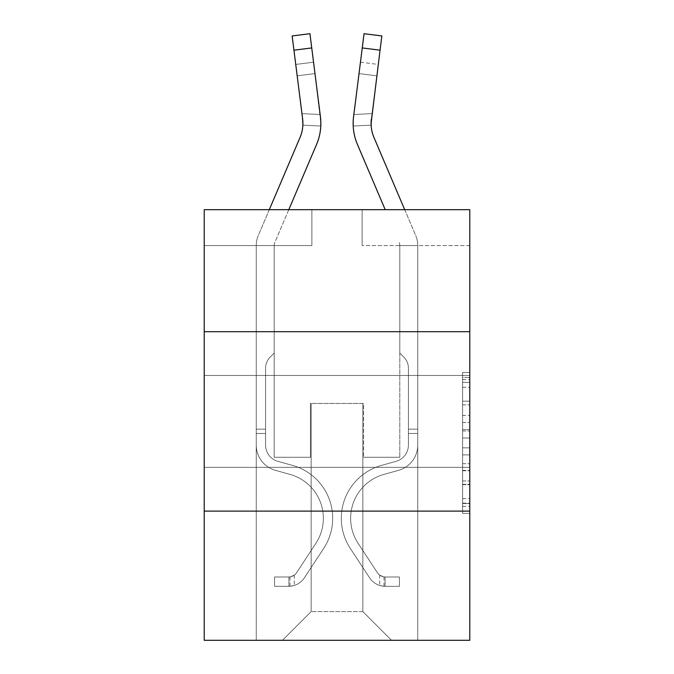 <?xml version="1.0" encoding="UTF-8"?>
<svg xmlns="http://www.w3.org/2000/svg" width="674" height="674" viewBox="0 0 674 674"><rect width="100%" height="100%" fill="white"/><g stroke="black" fill="none" stroke-linecap="round" stroke-linejoin="round"><path stroke-width="0.51" stroke-dasharray="3.37 2.53" d="M462.6 415.462L462.6 437.999L469.778 437.999L469.778 506.334L469.778 379.529L469.778 437.999L462.6 437.999L462.6 377.415L462.6 513.377L462.6 372.486L462.6 503.52L469.778 503.52L462.6 503.52L469.778 503.52L462.6 503.52L462.6 480.975L462.6 513.377L469.778 513.377L469.778 372.486L469.778 503.166L469.778 447.865L462.6 447.865L469.778 447.865L469.778 480.975L469.778 382.352L462.6 382.352L469.778 382.352L469.778 513.377L469.778 379.529L469.778 513.377L462.6 513.377L462.6 372.486L469.778 372.486L469.778 379.529L469.778 372.486L469.778 379.529L469.778 372.486L469.778 377.415L469.778 372.486L462.6 372.486L462.6 382.352L469.778 382.352L462.6 382.352L462.6 415.462L469.778 415.462M469.778 421.402L469.778 467.335L469.778 421.402M204.222 421.402L204.222 467.335L204.222 421.402M469.778 429.549L469.778 422.505L469.778 429.549L462.6 429.549L462.6 401.19L462.6 484.673L462.6 463.712L469.778 463.712L462.6 463.712L462.6 513.377L469.778 513.377L462.6 513.377L469.778 513.377L462.6 513.377L462.6 372.486L469.778 372.486L462.6 372.486L469.778 372.486L462.6 372.486L462.6 429.549L469.778 429.549M469.778 511.111L469.778 640.3L204.222 640.3L204.222 511.111L469.778 511.111L469.778 209.681L362.123 209.681L469.778 209.681L469.778 245.563L469.778 209.681L204.222 209.681L311.877 209.681L204.222 209.681L204.222 245.563L311.877 245.563L204.222 245.563L204.222 209.681L204.222 331.692L469.778 331.692L204.222 331.692L204.222 511.111L469.778 511.111L204.222 511.111M256.255 640.3L417.745 640.3L417.745 245.563L399.8 245.563L417.745 245.563L399.8 245.563L417.745 245.563L399.8 245.563L417.745 245.563L399.8 245.563L417.745 245.563L399.8 245.563L417.745 245.563L399.8 245.563L417.745 245.563L399.8 245.563L417.745 245.563L417.745 640.3L417.745 245.563L417.745 640.3L417.745 245.563L417.745 640.3L417.745 245.563L417.745 640.3L417.745 245.563L417.745 640.3L417.745 245.563L417.745 640.3L417.745 245.563L417.745 640.3L256.255 640.3L282.457 640.3L256.255 640.3L282.457 640.3L256.255 640.3L282.457 640.3L256.255 640.3L282.457 640.3L256.255 640.3L282.457 640.3L256.255 640.3L282.457 640.3L256.255 640.3L256.255 245.563L274.2 245.563L256.255 245.563L274.2 245.563L256.255 245.563L274.2 245.563L256.255 245.563L274.2 245.563L256.255 245.563L274.2 245.563L256.255 245.563L274.2 245.563L256.255 245.563L274.2 245.563L256.255 245.563L256.255 640.3M469.778 245.563L362.123 245.563L469.778 245.563M311.161 611.596L311.161 403.456L311.161 611.596L311.161 403.456L362.839 403.456L362.839 611.596L311.161 611.596L282.457 640.3L311.161 611.596L311.161 403.456L311.161 611.596L311.161 403.456L310.444 403.456L310.444 457.284L274.2 457.284L274.2 245.563L274.2 457.284L274.2 245.563L274.2 457.284L274.2 245.563L274.2 457.284L274.2 245.563L274.2 457.284L274.2 245.563L274.2 457.284L274.2 245.563L274.2 457.284L274.2 245.563L274.2 457.284L310.444 457.284L274.2 457.284L310.444 457.284L274.2 457.284L310.444 457.284L274.2 457.284L310.444 457.284L274.2 457.284L310.444 457.284L274.2 457.284L310.444 457.284L274.2 457.284L310.444 457.284L310.444 403.456L310.444 457.284L310.444 403.456L310.444 457.284L310.444 403.456L310.444 457.284L310.444 403.456L310.444 457.284L310.444 403.456L310.444 457.284L310.444 403.456L310.444 457.284L310.444 403.456L311.161 403.456L310.444 403.456L311.161 403.456L310.444 403.456L311.161 403.456L310.444 403.456L311.161 403.456L310.444 403.456L311.161 403.456L310.444 403.456L311.161 403.456L310.444 403.456L311.161 403.456L311.161 611.596L282.457 640.3L311.161 611.596L311.161 403.456L311.161 611.596L282.457 640.3L311.161 611.596L311.161 403.456L311.161 611.596L282.457 640.3L311.161 611.596L311.161 403.456L311.161 611.596L282.457 640.3L311.161 611.596L311.161 403.456L311.161 611.596L282.457 640.3L311.161 611.596L282.457 640.3L311.161 611.596L362.839 611.596L362.839 403.456L362.839 611.596L391.543 640.3L362.839 611.596L362.839 403.456L362.839 611.596L391.543 640.3L362.839 611.596L362.839 403.456L362.839 611.596L391.543 640.3L362.839 611.596L362.839 403.456L362.839 611.596L391.543 640.3L362.839 611.596L362.839 403.456L362.839 611.596L391.543 640.3L362.839 611.596L362.839 403.456L362.839 611.596L391.543 640.3L362.839 611.596L362.839 403.456L362.839 611.596L391.543 640.3L362.839 611.596L362.839 403.456L311.161 403.456L311.161 611.596L282.457 640.3L311.161 611.596M363.556 403.456L362.839 403.456L363.556 403.456L362.839 403.456L363.556 403.456L362.839 403.456L363.556 403.456L362.839 403.456L363.556 403.456L362.839 403.456L363.556 403.456L362.839 403.456L363.556 403.456L362.839 403.456L363.556 403.456L363.556 457.284L363.556 403.456M391.543 640.3L362.839 611.596L391.543 640.3M362.123 245.563L362.123 209.681L362.123 245.563M311.877 245.563L311.877 209.681L311.877 245.563M399.8 245.563L399.8 457.284L363.556 457.284L399.8 457.284L363.556 457.284L399.8 457.284L363.556 457.284L399.8 457.284L363.556 457.284L399.8 457.284L363.556 457.284L399.8 457.284L363.556 457.284L399.8 457.284L363.556 457.284L399.8 457.284L399.8 245.563M469.778 331.692L204.222 331.692M462.6 437.999L469.778 437.999L462.6 437.999M462.6 377.415L462.6 372.486L462.6 377.415L469.778 377.415L462.6 377.415M462.6 484.32L462.6 454.908L462.6 484.32L469.778 484.32L462.6 484.32M462.6 454.908L462.6 447.865L469.778 447.865L462.6 447.865L462.6 454.908L469.778 454.908L462.6 454.908M462.6 401.19L462.6 382.352L462.6 401.19L469.778 401.19L462.6 401.19M462.6 372.486L469.778 372.486L462.6 372.486L462.6 379.529L462.6 372.486L469.778 372.486M462.6 513.377L469.778 513.377L462.6 513.377L462.6 506.334L462.6 513.377M269.297 209.681L258.268 235.58A25.123 25.123 0 0 0 256.255 245.42A25.123 25.123 0 0 1 258.268 235.58A25.123 25.123 0 0 0 256.255 245.42A25.123 25.123 0 0 1 258.268 235.58A25.123 25.123 0 0 0 256.255 245.42A25.123 25.123 0 0 1 258.268 235.58A25.123 25.123 0 0 0 256.255 245.42A25.123 25.123 0 0 1 258.268 235.58A25.123 25.123 0 0 0 256.255 245.42A25.123 25.123 0 0 1 258.268 235.58A25.123 25.123 0 0 0 256.255 245.42A25.123 25.123 0 0 1 258.268 235.58A25.123 25.123 0 0 0 256.255 245.42L256.255 445.093L256.255 245.42L256.255 445.093L256.255 245.42L256.255 445.093L256.255 245.42L256.255 445.093L256.255 245.42L256.255 445.093L256.255 245.42L256.255 445.093L256.255 245.42L256.255 445.093L256.255 429.153L265.59 429.153L256.255 429.153L256.255 445.093A26.193 26.193 0 0 0 275.422 470.326A26.193 26.193 0 0 1 256.255 445.093A26.193 26.193 0 0 0 275.422 470.326A26.193 26.193 0 0 1 256.255 445.093L256.255 429.153L256.255 445.093A26.193 26.193 0 0 0 275.422 470.326A26.193 26.193 0 0 1 256.255 445.093L256.255 429.153L265.59 429.153L256.255 429.153L256.255 445.093A26.193 26.193 0 0 0 275.422 470.326A26.193 26.193 0 0 1 256.255 445.093A26.193 26.193 0 0 0 275.422 470.326A26.193 26.193 0 0 1 256.255 445.093L256.255 429.153L256.255 445.093A26.193 26.193 0 0 0 275.422 470.326A26.193 26.193 0 0 1 256.255 445.093L256.255 429.153L265.59 429.153L265.59 445.093A16.867 16.867 0 0 0 277.924 461.345A16.867 16.867 0 0 1 265.59 445.093L265.59 429.153L265.59 445.093A16.867 16.867 0 0 0 277.924 461.345A16.867 16.867 0 0 1 265.59 445.093A16.867 16.867 0 0 0 277.924 461.345A16.867 16.867 0 0 1 265.59 445.093L265.59 429.153L265.59 445.093A16.867 16.867 0 0 0 277.924 461.345A16.867 16.867 0 0 1 265.59 445.093L265.59 429.153L265.59 445.093A16.867 16.867 0 0 0 277.924 461.345A16.867 16.867 0 0 1 265.59 445.093A16.867 16.867 0 0 0 277.924 461.345L292.533 465.414L277.924 461.345A16.867 16.867 0 0 1 265.59 445.093A16.867 16.867 0 0 0 277.924 461.345L292.533 465.414L277.924 461.345A16.867 16.867 0 0 1 265.59 445.093L265.59 429.153L265.59 445.093A16.867 16.867 0 0 0 277.924 461.345L292.533 465.414L277.924 461.345A16.867 16.867 0 0 1 265.59 445.093A16.867 16.867 0 0 0 277.924 461.345L292.533 465.414L277.924 461.345A16.867 16.867 0 0 1 265.59 445.093A16.867 16.867 0 0 0 277.924 461.345L292.533 465.414A54.906 54.906 0 0 1 323.697 548.417A54.906 54.906 0 0 0 292.533 465.414L277.924 461.345L292.533 465.414A54.906 54.906 0 0 1 323.697 548.417A54.906 54.906 0 0 0 292.533 465.414A54.906 54.906 0 0 1 323.697 548.417A54.906 54.906 0 0 0 292.533 465.414L277.924 461.345A16.867 16.867 0 0 1 265.59 445.093L265.59 429.153L265.59 445.093A16.867 16.867 0 0 0 277.924 461.345L292.533 465.414A54.906 54.906 0 0 1 323.697 548.417A54.906 54.906 0 0 0 292.533 465.414L277.924 461.345L292.533 465.414A54.906 54.906 0 0 1 323.697 548.417A54.906 54.906 0 0 0 292.533 465.414A54.906 54.906 0 0 1 323.697 548.417A54.906 54.906 0 0 0 292.533 465.414L277.924 461.345L292.533 465.414A54.906 54.906 0 0 1 323.697 548.417A54.906 54.906 0 0 0 292.533 465.414A54.906 54.906 0 0 1 323.697 548.417L304.454 577.744L323.697 548.417A54.906 54.906 0 0 0 292.533 465.414L277.924 461.345A16.867 16.867 0 0 1 265.59 445.093A16.867 16.867 0 0 0 277.924 461.345L292.533 465.414A54.906 54.906 0 0 1 323.697 548.417L304.454 577.744L323.697 548.417A54.906 54.906 0 0 0 292.533 465.414A54.906 54.906 0 0 1 323.697 548.417L304.454 577.744L323.697 548.417A54.906 54.906 0 0 0 292.533 465.414A54.906 54.906 0 0 1 323.697 548.417L304.454 577.744L323.697 548.417A54.906 54.906 0 0 0 292.533 465.414L277.924 461.345L292.533 465.414A54.906 54.906 0 0 1 323.697 548.417L304.454 577.744A19.015 19.015 0 0 1 294.294 585.445C288.767 586.616 288.767 586.616 294.294 585.445C288.767 586.616 288.767 586.616 294.294 585.445A19.015 19.015 0 0 0 304.454 577.744L323.697 548.417L304.454 577.744A19.015 19.015 0 0 1 288.91 586.329A19.015 19.015 0 0 0 304.454 577.744A19.015 19.015 0 0 1 294.294 585.445C288.767 586.616 288.767 586.616 294.294 585.445C288.767 586.616 288.767 586.616 294.294 585.445A19.015 19.015 0 0 0 304.454 577.744L323.697 548.417L304.454 577.744A19.015 19.015 0 0 1 288.91 586.329A19.015 19.015 0 0 0 304.454 577.744A19.015 19.015 0 0 1 294.294 585.445C288.767 586.616 288.767 586.616 294.294 585.445C288.767 586.616 288.767 586.616 294.294 585.445A19.015 19.015 0 0 0 304.454 577.744L323.697 548.417A54.906 54.906 0 0 0 292.533 465.414A54.906 54.906 0 0 1 323.697 548.417L304.454 577.744A19.015 19.015 0 0 1 288.91 586.329A19.015 19.015 0 0 0 304.454 577.744A19.015 19.015 0 0 1 294.294 585.445C288.767 586.616 288.767 586.616 294.294 585.445C288.767 586.616 288.767 586.616 294.294 585.445A19.015 19.015 0 0 0 304.454 577.744L323.697 548.417L304.454 577.744A19.015 19.015 0 0 1 288.91 586.329A19.015 19.015 0 0 0 304.454 577.744A19.015 19.015 0 0 1 294.294 585.445C288.767 586.616 288.767 586.616 294.294 585.445C288.767 586.616 288.767 586.616 294.294 585.445A19.015 19.015 0 0 0 304.454 577.744L323.697 548.417L304.454 577.744A19.015 19.015 0 0 1 288.91 586.329A19.015 19.015 0 0 0 304.454 577.744A19.015 19.015 0 0 1 294.294 585.445C288.767 586.616 288.767 586.616 294.294 585.445C288.767 586.616 288.767 586.616 294.294 585.445A19.015 19.015 0 0 0 304.454 577.744L323.697 548.417A54.906 54.906 0 0 0 292.533 465.414A54.906 54.906 0 0 1 323.697 548.417L304.454 577.744A19.015 19.015 0 0 1 288.91 586.329A19.015 19.015 0 0 0 304.454 577.744A19.015 19.015 0 0 1 294.294 585.445C288.767 586.616 288.767 586.616 294.294 585.445C288.767 586.616 288.767 586.616 294.294 585.445A19.015 19.015 0 0 0 304.454 577.744L323.697 548.417L304.454 577.744A19.015 19.015 0 0 1 288.91 586.329L274.562 586.329L288.91 586.329A19.015 19.015 0 0 0 304.454 577.744L323.697 548.417A54.906 54.906 0 0 0 292.533 465.414L277.924 461.345A16.867 16.867 0 0 1 265.59 445.093L265.59 429.153L265.59 433.458L265.59 429.153L256.255 429.153L256.255 445.093A26.193 26.193 0 0 0 275.422 470.326A26.193 26.193 0 0 1 256.255 445.093A26.193 26.193 0 0 0 275.422 470.326L290.022 474.403L275.422 470.326A26.193 26.193 0 0 1 256.255 445.093A26.193 26.193 0 0 0 275.422 470.326L290.022 474.403L275.422 470.326A26.193 26.193 0 0 1 256.255 445.093L256.255 433.458L256.255 445.093A26.193 26.193 0 0 0 275.422 470.326L290.022 474.403L275.422 470.326A26.193 26.193 0 0 1 256.255 445.093A26.193 26.193 0 0 0 275.422 470.326L290.022 474.403L275.422 470.326A26.193 26.193 0 0 1 256.255 445.093A26.193 26.193 0 0 0 275.422 470.326L290.022 474.403A45.571 45.571 0 0 1 315.895 543.303A45.571 45.571 0 0 0 290.022 474.403A45.571 45.571 0 0 1 315.895 543.303A45.571 45.571 0 0 0 290.022 474.403L275.422 470.326L290.022 474.403A45.571 45.571 0 0 1 315.895 543.303A45.571 45.571 0 0 0 290.022 474.403L275.422 470.326A26.193 26.193 0 0 1 256.255 445.093A26.193 26.193 0 0 0 275.422 470.326L290.022 474.403A45.571 45.571 0 0 1 315.895 543.303A45.571 45.571 0 0 0 290.022 474.403A45.571 45.571 0 0 1 315.895 543.303A45.571 45.571 0 0 0 290.022 474.403L275.422 470.326L290.022 474.403A45.571 45.571 0 0 1 315.895 543.303A45.571 45.571 0 0 0 290.022 474.403L275.422 470.326L290.022 474.403A45.571 45.571 0 0 1 315.895 543.303A45.571 45.571 0 0 0 290.022 474.403A45.571 45.571 0 0 1 315.895 543.303L296.653 572.622L315.895 543.303A45.571 45.571 0 0 0 290.022 474.403A45.571 45.571 0 0 1 315.895 543.303L296.653 572.622L315.895 543.303A45.571 45.571 0 0 0 290.022 474.403L275.422 470.326A26.193 26.193 0 0 1 256.255 445.093A26.193 26.193 0 0 0 275.422 470.326L290.022 474.403A45.571 45.571 0 0 1 315.895 543.303L296.653 572.622L315.895 543.303A45.571 45.571 0 0 0 290.022 474.403A45.571 45.571 0 0 1 315.895 543.303L296.653 572.622L315.895 543.303A45.571 45.571 0 0 0 290.022 474.403A45.571 45.571 0 0 1 315.895 543.303L296.653 572.622A9.689 9.689 0 0 1 294.294 575.116C288.86 577.61 288.86 577.61 294.294 575.116C288.86 577.61 288.86 577.61 294.294 575.116A9.689 9.689 0 0 0 296.653 572.622L315.895 543.303L296.653 572.622A9.689 9.689 0 0 1 288.91 576.995A9.689 9.689 0 0 0 296.653 572.622A9.689 9.689 0 0 1 294.294 575.116C288.86 577.61 288.86 577.61 294.294 575.116C288.86 577.61 288.86 577.61 294.294 575.116A9.689 9.689 0 0 0 296.653 572.622L315.895 543.303L296.653 572.622A9.689 9.689 0 0 1 288.91 576.995A9.689 9.689 0 0 0 296.653 572.622A9.689 9.689 0 0 1 294.294 575.116C288.86 577.61 288.86 577.61 294.294 575.116C288.86 577.61 288.86 577.61 294.294 575.116A9.689 9.689 0 0 0 296.653 572.622L315.895 543.303A45.571 45.571 0 0 0 290.022 474.403L275.422 470.326L290.022 474.403A45.571 45.571 0 0 1 315.895 543.303L296.653 572.622A9.689 9.689 0 0 1 288.91 576.995A9.689 9.689 0 0 0 296.653 572.622A9.689 9.689 0 0 1 294.294 575.116C288.86 577.61 288.86 577.61 294.294 575.116C288.86 577.61 288.86 577.61 294.294 575.116A9.689 9.689 0 0 0 296.653 572.622L315.895 543.303L296.653 572.622A9.689 9.689 0 0 1 288.91 576.995A9.689 9.689 0 0 0 296.653 572.622A9.689 9.689 0 0 1 294.294 575.116C288.86 577.61 288.86 577.61 294.294 575.116C288.86 577.61 288.86 577.61 294.294 575.116A9.689 9.689 0 0 0 296.653 572.622L315.895 543.303L296.653 572.622A9.689 9.689 0 0 1 288.91 576.995A9.689 9.689 0 0 0 296.653 572.622A9.689 9.689 0 0 1 294.294 575.116C288.86 577.61 288.86 577.61 294.294 575.116C288.86 577.61 288.86 577.61 294.294 575.116A9.689 9.689 0 0 0 296.653 572.622L315.895 543.303A45.571 45.571 0 0 0 290.022 474.403A45.571 45.571 0 0 1 315.895 543.303L296.653 572.622A9.689 9.689 0 0 1 288.91 576.995A9.689 9.689 0 0 0 296.653 572.622A9.689 9.689 0 0 1 294.294 575.116A9.689 9.689 0 0 0 296.653 572.622L315.895 543.303L296.653 572.622A9.689 9.689 0 0 1 288.91 576.995L274.562 577.003L274.562 586.329L274.562 577.003L288.91 576.995L288.91 586.329L274.562 586.329L288.91 586.329L288.91 576.995L274.562 577.003L274.562 586.329L274.562 577.003L288.91 576.995L288.91 586.329L274.562 586.329L288.91 586.329L288.91 576.995L274.562 577.003L274.562 586.329L274.562 577.003L288.91 576.995L288.91 586.329L274.562 586.329L288.91 586.329L288.91 576.995L274.562 577.003L274.562 586.329L274.562 577.003L288.91 576.995L288.91 586.329L274.562 586.329L288.91 586.329L288.91 576.995L274.562 577.003L274.562 586.329L274.562 577.003L288.91 576.995L288.91 586.329L274.562 586.329L288.91 586.329L288.91 576.995L274.562 577.003L274.562 586.329L274.562 577.003L288.91 576.995L288.91 586.329L274.562 586.329L288.91 586.329L288.91 576.995L274.562 577.003L288.91 576.995L288.91 586.329L288.91 576.995A9.689 9.689 0 0 0 296.653 572.622L315.895 543.303A45.571 45.571 0 0 0 290.022 474.403L275.422 470.326A26.193 26.193 0 0 1 256.255 445.093L256.255 245.42A25.123 25.123 0 0 1 258.268 235.58L300.04 137.471A35.882 35.882 0 0 0 302.626 118.91L292.145 35.949L293.94 50.188L292.145 35.949L309.947 33.7L311.742 47.938L309.947 33.7L292.145 35.949L293.94 50.188L292.145 35.949L309.947 33.7L311.742 47.938L309.947 33.7L292.145 35.949L293.94 50.188L292.145 35.949L309.947 33.7L311.742 47.938L309.947 33.7L292.145 35.949L293.94 50.188L292.145 35.949L309.947 33.7L311.742 47.938L309.947 33.7L292.145 35.949L293.94 50.188L292.145 35.949L309.947 33.7L311.742 47.938L309.947 33.7L292.145 35.949L293.94 50.188L311.742 47.938L309.947 33.7L311.742 47.938L309.947 33.7L292.145 35.949L309.947 33.7L292.145 35.949L293.94 50.188L311.742 47.938L293.94 50.188L311.742 47.938L293.94 50.188L311.742 47.938L293.94 50.188L311.742 47.938L293.94 50.188L311.742 47.938L293.94 50.188L311.742 47.938L293.94 50.188L302.626 118.91L295.743 64.434L297.183 75.825L295.743 64.434L297.183 75.825L295.743 64.434L297.183 75.825L295.743 64.434L297.183 75.825L295.743 64.434L297.183 75.825L295.743 64.434L297.183 75.825L295.743 64.434L297.183 75.825L314.985 73.576L320.158 114.513L301.96 113.62L297.183 75.825L314.985 73.576L313.545 62.185L320.158 114.513L301.96 113.62L302.87 125.162L302.626 118.91L293.94 50.188L302.626 118.91L297.183 75.825L314.985 73.576L320.158 114.513L301.96 113.62L297.183 75.825L314.985 73.576L313.545 62.185L295.743 64.434L313.545 62.185L320.158 114.513L301.96 113.62L302.87 125.162L320.79 126.038L320.428 116.661L311.742 47.938L320.428 116.661L320.79 126.038L320.158 114.513L301.96 113.62L297.183 75.825L314.985 73.576L320.158 114.513L301.96 113.62L297.183 75.825L314.985 73.576L313.545 62.185L320.158 114.513L301.96 113.62L302.626 118.91L293.94 50.188L302.626 118.91L297.183 75.825L314.985 73.576L320.428 116.661L311.742 47.938L320.428 116.661L320.79 126.038L320.428 116.661L311.742 47.938L320.428 116.661L320.79 126.038L320.428 116.661L311.742 47.938L320.428 116.661L320.79 126.038L302.87 125.162L302.626 118.91L302.87 125.162L302.626 118.91L293.94 50.188L302.626 118.91L297.183 75.825L302.626 118.91L302.87 125.162L320.79 126.038L302.87 125.162L302.626 118.91L293.94 50.188L302.626 118.91L297.183 75.825L302.626 118.91L302.87 125.162L302.626 118.91L293.94 50.188L302.626 118.91L297.183 75.825L302.626 118.91L302.87 125.162L320.79 126.038L320.428 116.661L311.742 47.938L320.428 116.661L313.545 62.185L295.743 64.434L313.545 62.185L320.428 116.661L311.742 47.938L320.428 116.661L320.79 126.038L302.87 125.162L302.626 118.91L293.94 50.188M288.792 209.681L274.773 242.606A7.178 7.178 0 0 0 274.2 245.42A7.178 7.178 0 0 1 274.773 242.606A7.178 7.178 0 0 0 274.2 245.42A7.178 7.178 0 0 1 274.773 242.606A7.178 7.178 0 0 0 274.2 245.42A7.178 7.178 0 0 1 274.773 242.606A7.178 7.178 0 0 0 274.2 245.42A7.178 7.178 0 0 1 274.773 242.606A7.178 7.178 0 0 0 274.2 245.42A7.178 7.178 0 0 1 274.773 242.606A7.178 7.178 0 0 0 274.2 245.42A7.178 7.178 0 0 1 274.773 242.606A7.178 7.178 0 0 0 274.2 245.42L274.2 353.075L270.156 357.119A15.595 15.595 0 0 0 265.59 368.147L265.59 445.093L265.59 368.147A15.595 15.595 0 0 1 270.156 357.119L274.2 353.075L274.2 245.42L274.2 353.075L270.156 357.119A15.595 15.595 0 0 0 265.59 368.147L265.59 445.093L265.59 368.147A15.595 15.595 0 0 1 270.156 357.119L274.2 353.075L274.2 245.42L274.2 353.075L270.156 357.119A15.595 15.595 0 0 0 265.59 368.147L265.59 445.093L265.59 368.147A15.595 15.595 0 0 1 270.156 357.119L274.2 353.075L274.2 245.42L274.2 353.075L270.156 357.119A15.595 15.595 0 0 0 265.59 368.147L265.59 445.093A16.867 16.867 0 0 0 277.924 461.345A16.867 16.867 0 0 1 265.59 445.093A16.867 16.867 0 0 0 277.924 461.345A16.867 16.867 0 0 1 265.59 445.093L265.59 368.147A15.595 15.595 0 0 1 270.156 357.119L274.2 353.075L274.2 245.42L274.2 353.075L270.156 357.119A15.595 15.595 0 0 0 265.59 368.147A15.595 15.595 0 0 1 270.156 357.119L274.2 353.075L274.2 245.42L274.2 353.075L270.156 357.119L274.2 353.075L274.2 245.42A7.178 7.178 0 0 1 274.773 242.606L316.553 144.497A53.827 53.827 0 0 0 320.428 116.661L311.742 47.938M320.849 123.831L320.428 116.661A53.827 53.827 0 0 1 316.553 144.497A53.827 53.827 0 0 0 320.428 116.661A53.827 53.827 0 0 1 316.553 144.497A53.827 53.827 0 0 0 320.428 116.661L320.849 123.384L313.545 62.185L295.743 64.434L313.545 62.185L320.158 114.513L313.545 62.185L314.985 73.576L297.183 75.825L302.626 118.91L301.96 113.62L320.158 114.513M300.04 137.471A35.882 35.882 0 0 0 302.626 118.91A35.882 35.882 0 0 1 300.04 137.471A35.882 35.882 0 0 0 302.626 118.91A35.882 35.882 0 0 1 300.04 137.471A35.882 35.882 0 0 0 302.626 118.91A35.882 35.882 0 0 1 300.04 137.471A35.882 35.882 0 0 0 302.626 118.91A35.882 35.882 0 0 1 302.912 123.485L302.87 125.162L320.79 126.038M404.703 209.681L415.732 235.58A25.123 25.123 0 0 1 417.745 245.42A25.123 25.123 0 0 0 415.732 235.58A25.123 25.123 0 0 1 417.745 245.42A25.123 25.123 0 0 0 415.732 235.58A25.123 25.123 0 0 1 417.745 245.42A25.123 25.123 0 0 0 415.732 235.58A25.123 25.123 0 0 1 417.745 245.42A25.123 25.123 0 0 0 415.732 235.58A25.123 25.123 0 0 1 417.745 245.42A25.123 25.123 0 0 0 415.732 235.58A25.123 25.123 0 0 1 417.745 245.42A25.123 25.123 0 0 0 415.732 235.58A25.123 25.123 0 0 1 417.745 245.42L417.745 445.093L417.745 245.42L417.745 445.093L417.745 245.42L417.745 445.093L417.745 245.42L417.745 445.093L417.745 245.42L417.745 445.093L417.745 245.42L417.745 445.093L417.745 245.42L417.745 445.093L417.745 429.153L408.41 429.153L417.745 429.153L417.745 445.093A26.193 26.193 0 0 1 398.578 470.326A26.193 26.193 0 0 0 417.745 445.093A26.193 26.193 0 0 1 398.578 470.326A26.193 26.193 0 0 0 417.745 445.093L417.745 429.153L417.745 445.093A26.193 26.193 0 0 1 398.578 470.326A26.193 26.193 0 0 0 417.745 445.093L417.745 429.153L408.41 429.153L417.745 429.153L417.745 445.093A26.193 26.193 0 0 1 398.578 470.326A26.193 26.193 0 0 0 417.745 445.093A26.193 26.193 0 0 1 398.578 470.326A26.193 26.193 0 0 0 417.745 445.093L417.745 429.153L417.745 445.093A26.193 26.193 0 0 1 398.578 470.326A26.193 26.193 0 0 0 417.745 445.093L417.745 429.153L408.41 429.153L408.41 445.093A16.867 16.867 0 0 1 396.076 461.345A16.867 16.867 0 0 0 408.41 445.093L408.41 429.153L408.41 445.093A16.867 16.867 0 0 1 396.076 461.345A16.867 16.867 0 0 0 408.41 445.093A16.867 16.867 0 0 1 396.076 461.345A16.867 16.867 0 0 0 408.41 445.093L408.41 429.153L408.41 445.093A16.867 16.867 0 0 1 396.076 461.345A16.867 16.867 0 0 0 408.41 445.093L408.41 429.153L408.41 445.093A16.867 16.867 0 0 1 396.076 461.345A16.867 16.867 0 0 0 408.41 445.093A16.867 16.867 0 0 1 396.076 461.345L381.467 465.414L396.076 461.345A16.867 16.867 0 0 0 408.41 445.093A16.867 16.867 0 0 1 396.076 461.345L381.467 465.414L396.076 461.345A16.867 16.867 0 0 0 408.41 445.093L408.41 429.153L408.41 445.093A16.867 16.867 0 0 1 396.076 461.345L381.467 465.414L396.076 461.345A16.867 16.867 0 0 0 408.41 445.093A16.867 16.867 0 0 1 396.076 461.345L381.467 465.414L396.076 461.345A16.867 16.867 0 0 0 408.41 445.093A16.867 16.867 0 0 1 396.076 461.345L381.467 465.414A54.906 54.906 0 0 0 350.303 548.417A54.906 54.906 0 0 1 381.467 465.414L396.076 461.345L381.467 465.414A54.906 54.906 0 0 0 350.303 548.417A54.906 54.906 0 0 1 381.467 465.414A54.906 54.906 0 0 0 350.303 548.417A54.906 54.906 0 0 1 381.467 465.414L396.076 461.345A16.867 16.867 0 0 0 408.41 445.093L408.41 429.153L408.41 445.093A16.867 16.867 0 0 1 396.076 461.345L381.467 465.414A54.906 54.906 0 0 0 350.303 548.417A54.906 54.906 0 0 1 381.467 465.414L396.076 461.345L381.467 465.414A54.906 54.906 0 0 0 350.303 548.417A54.906 54.906 0 0 1 381.467 465.414A54.906 54.906 0 0 0 350.303 548.417A54.906 54.906 0 0 1 381.467 465.414L396.076 461.345L381.467 465.414A54.906 54.906 0 0 0 350.303 548.417A54.906 54.906 0 0 1 381.467 465.414A54.906 54.906 0 0 0 350.303 548.417L369.546 577.744L350.303 548.417A54.906 54.906 0 0 1 381.467 465.414L396.076 461.345A16.867 16.867 0 0 0 408.41 445.093A16.867 16.867 0 0 1 396.076 461.345L381.467 465.414A54.906 54.906 0 0 0 350.303 548.417L369.546 577.744L350.303 548.417A54.906 54.906 0 0 1 381.467 465.414A54.906 54.906 0 0 0 350.303 548.417L369.546 577.744L350.303 548.417A54.906 54.906 0 0 1 381.467 465.414A54.906 54.906 0 0 0 350.303 548.417L369.546 577.744L350.303 548.417A54.906 54.906 0 0 1 381.467 465.414L396.076 461.345L381.467 465.414A54.906 54.906 0 0 0 350.303 548.417L369.546 577.744A19.015 19.015 0 0 0 379.706 585.445C385.233 586.616 385.233 586.616 379.706 585.445C385.233 586.616 385.233 586.616 379.706 585.445A19.015 19.015 0 0 1 369.546 577.744L350.303 548.417L369.546 577.744A19.015 19.015 0 0 0 385.09 586.329A19.015 19.015 0 0 1 369.546 577.744A19.015 19.015 0 0 0 379.706 585.445C385.233 586.616 385.233 586.616 379.706 585.445C385.233 586.616 385.233 586.616 379.706 585.445A19.015 19.015 0 0 1 369.546 577.744L350.303 548.417L369.546 577.744A19.015 19.015 0 0 0 385.09 586.329A19.015 19.015 0 0 1 369.546 577.744A19.015 19.015 0 0 0 379.706 585.445C385.233 586.616 385.233 586.616 379.706 585.445C385.233 586.616 385.233 586.616 379.706 585.445A19.015 19.015 0 0 1 369.546 577.744L350.303 548.417A54.906 54.906 0 0 1 381.467 465.414A54.906 54.906 0 0 0 350.303 548.417L369.546 577.744A19.015 19.015 0 0 0 385.09 586.329A19.015 19.015 0 0 1 369.546 577.744A19.015 19.015 0 0 0 379.706 585.445C385.233 586.616 385.233 586.616 379.706 585.445C385.233 586.616 385.233 586.616 379.706 585.445A19.015 19.015 0 0 1 369.546 577.744L350.303 548.417L369.546 577.744A19.015 19.015 0 0 0 385.09 586.329A19.015 19.015 0 0 1 369.546 577.744A19.015 19.015 0 0 0 379.706 585.445C385.233 586.616 385.233 586.616 379.706 585.445C385.233 586.616 385.233 586.616 379.706 585.445A19.015 19.015 0 0 1 369.546 577.744L350.303 548.417L369.546 577.744A19.015 19.015 0 0 0 385.09 586.329A19.015 19.015 0 0 1 369.546 577.744A19.015 19.015 0 0 0 379.706 585.445C385.233 586.616 385.233 586.616 379.706 585.445C385.233 586.616 385.233 586.616 379.706 585.445A19.015 19.015 0 0 1 369.546 577.744L350.303 548.417A54.906 54.906 0 0 1 381.467 465.414A54.906 54.906 0 0 0 350.303 548.417L369.546 577.744A19.015 19.015 0 0 0 385.09 586.329A19.015 19.015 0 0 1 369.546 577.744A19.015 19.015 0 0 0 379.706 585.445C385.233 586.616 385.233 586.616 379.706 585.445C385.233 586.616 385.233 586.616 379.706 585.445A19.015 19.015 0 0 1 369.546 577.744L350.303 548.417L369.546 577.744A19.015 19.015 0 0 0 385.09 586.329L399.438 586.329L385.09 586.329A19.015 19.015 0 0 1 369.546 577.744L350.303 548.417A54.906 54.906 0 0 1 381.467 465.414L396.076 461.345A16.867 16.867 0 0 0 408.41 445.093L408.41 429.153L408.41 433.458L408.41 429.153L417.745 429.153L417.745 445.093A26.193 26.193 0 0 1 398.578 470.326A26.193 26.193 0 0 0 417.745 445.093A26.193 26.193 0 0 1 398.578 470.326L383.978 474.403L398.578 470.326A26.193 26.193 0 0 0 417.745 445.093A26.193 26.193 0 0 1 398.578 470.326L383.978 474.403L398.578 470.326A26.193 26.193 0 0 0 417.745 445.093L417.745 433.458L417.745 445.093A26.193 26.193 0 0 1 398.578 470.326L383.978 474.403L398.578 470.326A26.193 26.193 0 0 0 417.745 445.093A26.193 26.193 0 0 1 398.578 470.326L383.978 474.403L398.578 470.326A26.193 26.193 0 0 0 417.745 445.093A26.193 26.193 0 0 1 398.578 470.326L383.978 474.403A45.571 45.571 0 0 0 358.105 543.303A45.571 45.571 0 0 1 383.978 474.403A45.571 45.571 0 0 0 358.105 543.303A45.571 45.571 0 0 1 383.978 474.403L398.578 470.326L383.978 474.403A45.571 45.571 0 0 0 358.105 543.303A45.571 45.571 0 0 1 383.978 474.403L398.578 470.326A26.193 26.193 0 0 0 417.745 445.093A26.193 26.193 0 0 1 398.578 470.326L383.978 474.403A45.571 45.571 0 0 0 358.105 543.303A45.571 45.571 0 0 1 383.978 474.403A45.571 45.571 0 0 0 358.105 543.303A45.571 45.571 0 0 1 383.978 474.403L398.578 470.326L383.978 474.403A45.571 45.571 0 0 0 358.105 543.303A45.571 45.571 0 0 1 383.978 474.403L398.578 470.326L383.978 474.403A45.571 45.571 0 0 0 358.105 543.303A45.571 45.571 0 0 1 383.978 474.403A45.571 45.571 0 0 0 358.105 543.303L377.347 572.622L358.105 543.303A45.571 45.571 0 0 1 383.978 474.403A45.571 45.571 0 0 0 358.105 543.303L377.347 572.622L358.105 543.303A45.571 45.571 0 0 1 383.978 474.403L398.578 470.326A26.193 26.193 0 0 0 417.745 445.093A26.193 26.193 0 0 1 398.578 470.326L383.978 474.403A45.571 45.571 0 0 0 358.105 543.303L377.347 572.622L358.105 543.303A45.571 45.571 0 0 1 383.978 474.403A45.571 45.571 0 0 0 358.105 543.303L377.347 572.622L358.105 543.303A45.571 45.571 0 0 1 383.978 474.403A45.571 45.571 0 0 0 358.105 543.303L377.347 572.622A9.689 9.689 0 0 0 379.706 575.116C385.14 577.61 385.14 577.61 379.706 575.116C385.14 577.61 385.14 577.61 379.706 575.116A9.689 9.689 0 0 1 377.347 572.622L358.105 543.303L377.347 572.622A9.689 9.689 0 0 0 385.09 576.995A9.689 9.689 0 0 1 377.347 572.622A9.689 9.689 0 0 0 379.706 575.116C385.14 577.61 385.14 577.61 379.706 575.116C385.14 577.61 385.14 577.61 379.706 575.116A9.689 9.689 0 0 1 377.347 572.622L358.105 543.303L377.347 572.622A9.689 9.689 0 0 0 385.09 576.995A9.689 9.689 0 0 1 377.347 572.622A9.689 9.689 0 0 0 379.706 575.116C385.14 577.61 385.14 577.61 379.706 575.116C385.14 577.61 385.14 577.61 379.706 575.116A9.689 9.689 0 0 1 377.347 572.622L358.105 543.303A45.571 45.571 0 0 1 383.978 474.403L398.578 470.326L383.978 474.403A45.571 45.571 0 0 0 358.105 543.303L377.347 572.622A9.689 9.689 0 0 0 385.09 576.995A9.689 9.689 0 0 1 377.347 572.622A9.689 9.689 0 0 0 379.706 575.116C385.14 577.61 385.14 577.61 379.706 575.116C385.14 577.61 385.14 577.61 379.706 575.116A9.689 9.689 0 0 1 377.347 572.622L358.105 543.303L377.347 572.622A9.689 9.689 0 0 0 385.09 576.995A9.689 9.689 0 0 1 377.347 572.622A9.689 9.689 0 0 0 379.706 575.116C385.14 577.61 385.14 577.61 379.706 575.116C385.14 577.61 385.14 577.61 379.706 575.116A9.689 9.689 0 0 1 377.347 572.622L358.105 543.303L377.347 572.622A9.689 9.689 0 0 0 385.09 576.995A9.689 9.689 0 0 1 377.347 572.622A9.689 9.689 0 0 0 379.706 575.116C385.14 577.61 385.14 577.61 379.706 575.116C385.14 577.61 385.14 577.61 379.706 575.116A9.689 9.689 0 0 1 377.347 572.622L358.105 543.303A45.571 45.571 0 0 1 383.978 474.403A45.571 45.571 0 0 0 358.105 543.303L377.347 572.622A9.689 9.689 0 0 0 385.09 576.995A9.689 9.689 0 0 1 377.347 572.622A9.689 9.689 0 0 0 379.706 575.116A9.689 9.689 0 0 1 377.347 572.622L358.105 543.303L377.347 572.622A9.689 9.689 0 0 0 385.09 576.995L399.438 577.003L399.438 586.329L399.438 577.003L385.09 576.995L385.09 586.329L399.438 586.329L385.09 586.329L385.09 576.995L399.438 577.003L399.438 586.329L399.438 577.003L385.09 576.995L385.09 586.329L399.438 586.329L385.09 586.329L385.09 576.995L399.438 577.003L399.438 586.329L399.438 577.003L385.09 576.995L385.09 586.329L399.438 586.329L385.09 586.329L385.09 576.995L399.438 577.003L399.438 586.329L399.438 577.003L385.09 576.995L385.09 586.329L399.438 586.329L385.09 586.329L385.09 576.995L399.438 577.003L399.438 586.329L399.438 577.003L385.09 576.995L385.09 586.329L399.438 586.329L385.09 586.329L385.09 576.995L399.438 577.003L399.438 586.329L399.438 577.003L385.09 576.995L385.09 586.329L399.438 586.329L385.09 586.329L385.09 576.995L399.438 577.003L385.09 576.995L385.09 586.329L385.09 576.995A9.689 9.689 0 0 1 377.347 572.622L358.105 543.303A45.571 45.571 0 0 1 383.978 474.403L398.578 470.326A26.193 26.193 0 0 0 417.745 445.093L417.745 245.42A25.123 25.123 0 0 0 415.732 235.58L373.96 137.471A35.882 35.882 0 0 1 371.374 118.91L381.855 35.949L380.06 50.188L381.855 35.949L364.053 33.7L362.258 47.938L364.053 33.7L381.855 35.949L380.06 50.188L381.855 35.949M353.842 114.513L372.04 113.62L353.842 114.513L372.04 113.62L353.842 114.513L372.04 113.62L376.817 75.825L371.374 118.91A35.882 35.882 0 0 0 373.96 137.471A35.882 35.882 0 0 1 371.374 118.91L371.088 123.477A35.882 35.882 0 0 1 371.374 118.91L376.817 75.825L372.04 113.62L376.817 75.825L372.04 113.62L353.842 114.513L372.04 113.62L353.842 114.513L372.04 113.62L376.817 75.825L359.015 73.576L353.842 114.513L359.015 73.576L353.842 114.513L359.015 73.576L353.842 114.513L359.015 73.576L353.842 114.513L372.04 113.62L376.817 75.825L359.015 73.576L353.842 114.513L372.04 113.62L376.817 75.825L359.015 73.576L353.842 114.513L372.04 113.62L376.817 75.825L359.015 73.576L353.842 114.513L372.04 113.62L376.817 75.825L359.015 73.576L360.455 62.185L353.842 114.513L372.04 113.62L371.374 118.91A35.882 35.882 0 0 0 373.96 137.471A35.882 35.882 0 0 1 371.374 118.91A35.882 35.882 0 0 0 371.088 123.477A35.882 35.882 0 0 1 371.374 118.91L372.04 113.62L371.374 118.91A35.882 35.882 0 0 0 373.96 137.471A35.882 35.882 0 0 1 371.374 118.91A35.882 35.882 0 0 0 371.088 123.477A35.882 35.882 0 0 1 371.374 118.91L380.06 50.188L362.258 47.938L364.053 33.7L362.258 47.938L364.053 33.7L362.258 47.938L364.053 33.7L362.258 47.938L364.053 33.7L362.258 47.938L364.053 33.7L362.258 47.938L380.06 50.188L362.258 47.938L380.06 50.188L362.258 47.938L380.06 50.188L362.258 47.938L380.06 50.188L362.258 47.938L380.06 50.188L362.258 47.938L380.06 50.188L371.374 118.91L378.257 64.434L376.817 75.825L378.257 64.434L376.817 75.825L378.257 64.434L376.817 75.825L378.257 64.434L376.817 75.825L378.257 64.434L376.817 75.825L378.257 64.434L376.817 75.825L378.257 64.434L376.817 75.825L359.015 73.576L353.572 116.661L362.258 47.938L380.06 50.188L371.374 118.91L371.13 125.162L371.104 124.505L371.13 125.162L353.21 126.038L353.572 116.661L362.258 47.938L353.572 116.661L353.21 126.038L353.572 116.661L362.258 47.938L353.572 116.661L353.21 126.038L353.572 116.661L362.258 47.938L353.572 116.661L353.21 126.038L353.572 116.661L362.258 47.938L353.572 116.661L353.21 126.038L353.572 116.661L362.258 47.938L353.572 116.661L353.21 126.038L353.572 116.661L362.258 47.938L353.572 116.661L353.21 126.038L371.13 125.162L371.104 124.505L371.13 125.162L353.21 126.038L371.13 125.162L371.104 124.505L371.13 125.162L353.21 126.038L371.13 125.162L371.088 123.485A35.882 35.882 0 0 1 371.374 118.91L376.817 75.825L359.015 73.576L353.572 116.661L353.21 126.038L371.13 125.162L371.374 118.91L380.06 50.188L371.374 118.91L372.04 113.62L371.13 125.162L371.374 118.91L380.06 50.188L371.374 118.91L376.817 75.825L359.015 73.576L353.572 116.661A53.827 53.827 0 0 0 357.447 144.497A53.827 53.827 0 0 1 353.572 116.661A53.827 53.827 0 0 0 357.447 144.497A53.827 53.827 0 0 1 353.572 116.661A53.827 53.827 0 0 0 357.447 144.497A53.827 53.827 0 0 1 353.572 116.661A53.827 53.827 0 0 0 357.447 144.497A53.827 53.827 0 0 1 353.572 116.661L353.842 114.513L353.572 116.661A53.827 53.827 0 0 0 357.447 144.497A53.827 53.827 0 0 1 353.572 116.661A53.827 53.827 0 0 0 357.447 144.497A53.827 53.827 0 0 1 353.572 116.661L353.842 114.513L353.572 116.661A53.827 53.827 0 0 0 357.447 144.497L385.208 209.681M399.8 245.42A7.178 7.178 0 0 0 399.227 242.606A7.178 7.178 0 0 1 399.8 245.42L399.8 353.075L403.844 357.119A15.595 15.595 0 0 1 408.41 368.147A15.595 15.595 0 0 0 403.844 357.119L399.8 353.075L399.8 245.42A7.178 7.178 0 0 0 399.227 242.606A7.178 7.178 0 0 1 399.8 245.42L399.8 353.075L403.844 357.119A15.595 15.595 0 0 1 408.41 368.147A15.595 15.595 0 0 0 403.844 357.119L399.8 353.075L399.8 245.42A7.178 7.178 0 0 0 399.227 242.606A7.178 7.178 0 0 1 399.8 245.42L399.8 353.075L403.844 357.119A15.595 15.595 0 0 1 408.41 368.147A15.595 15.595 0 0 0 403.844 357.119L399.8 353.075L399.8 245.42A7.178 7.178 0 0 0 399.227 242.606A7.178 7.178 0 0 1 399.8 245.42L399.8 353.075L403.844 357.119A15.595 15.595 0 0 1 408.41 368.147A15.595 15.595 0 0 0 403.844 357.119L399.8 353.075L399.8 245.42A7.178 7.178 0 0 0 399.227 242.606A7.178 7.178 0 0 1 399.8 245.42L399.8 353.075L403.844 357.119A15.595 15.595 0 0 1 408.41 368.147A15.595 15.595 0 0 0 403.844 357.119L399.8 353.075L399.8 245.42A7.178 7.178 0 0 0 399.227 242.606A7.178 7.178 0 0 1 399.8 245.42L399.8 353.075L403.844 357.119A15.595 15.595 0 0 1 408.41 368.147A15.595 15.595 0 0 0 403.844 357.119L399.8 353.075L399.8 245.42A7.178 7.178 0 0 0 399.227 242.606A7.178 7.178 0 0 1 399.8 245.42L399.8 353.075L403.844 357.119A15.595 15.595 0 0 1 408.41 368.147A15.595 15.595 0 0 0 403.844 357.119L399.8 353.075L399.8 245.42M408.41 445.093L408.41 368.147L408.41 445.093A16.867 16.867 0 0 1 396.076 461.345A16.867 16.867 0 0 0 408.41 445.093A16.867 16.867 0 0 1 396.076 461.345A16.867 16.867 0 0 0 408.41 445.093M360.455 62.185L378.257 64.434M316.553 144.497A53.827 53.827 0 0 0 320.428 116.661A53.827 53.827 0 0 1 316.553 144.497A53.827 53.827 0 0 0 320.428 116.661A53.827 53.827 0 0 1 316.553 144.497A53.827 53.827 0 0 0 320.428 116.661A53.827 53.827 0 0 1 316.553 144.497A53.827 53.827 0 0 0 320.428 116.661A53.827 53.827 0 0 1 316.553 144.497M265.59 445.093L265.59 368.147A15.595 15.595 0 0 1 270.156 357.119A15.595 15.595 0 0 0 265.59 368.147A15.595 15.595 0 0 1 270.156 357.119A15.595 15.595 0 0 0 265.59 368.147L265.59 445.093M380.06 50.188L371.374 118.91L380.06 50.188L371.374 118.91L380.06 50.188L371.374 118.91L371.13 125.162M417.745 433.458L417.745 429.153L417.745 433.458L408.41 433.458L417.745 433.458M408.41 429.153L417.745 429.153M353.151 123.384L353.572 116.661M364.053 33.7L362.258 47.938M379.706 575.116C385.14 577.61 385.14 577.61 379.706 575.116C385.14 577.61 385.14 577.61 379.706 575.116L379.706 585.445L379.706 575.116M399.438 586.329L399.438 577.003L399.438 586.329M256.255 433.458L256.255 429.153L256.255 433.458L265.59 433.458L256.255 433.458M265.59 429.153L256.255 429.153M274.2 353.075L270.156 357.119L274.2 353.075M320.849 123.384L320.428 116.661M294.294 575.116C288.86 577.61 288.86 577.61 294.294 575.116C288.86 577.61 288.86 577.61 294.294 575.116L294.294 585.445L294.294 575.116M313.545 62.185L295.743 64.434M274.562 586.329L274.562 577.003L274.562 586.329M462.6 480.975L469.778 480.975L462.6 480.975M462.6 470.41L469.778 470.41M462.6 404.889L469.778 404.889L462.6 404.889M462.6 379.529L469.778 379.529M462.6 506.334L469.778 506.334M462.6 498.583L469.778 498.583M462.6 387.28L469.778 387.28M462.6 430.956L469.778 430.956L462.6 430.956M462.6 470.755L469.778 470.755L462.6 470.755M462.6 484.673L469.778 484.673L462.6 484.673M462.6 422.505L469.778 422.505L462.6 422.505M314.985 73.576L297.183 75.825L314.985 73.576M359.015 73.576L376.817 75.825L359.015 73.576M204.222 375.469L469.778 375.469L204.222 375.469M204.222 467.335L469.778 467.335L204.222 467.335M462.6 503.166L469.778 503.166M462.6 503.52L469.778 503.52M462.6 382.352L469.778 382.352M289.988 576.893L289.988 586.279M384.012 576.893L384.012 586.279"/><path stroke-width="1.01" d="M469.778 331.692L469.778 209.681L204.222 209.681L204.222 331.692L469.778 331.692L469.778 640.3L204.222 640.3L204.222 331.692M469.778 511.111L204.222 511.111M288.792 209.681L316.553 144.497A53.827 53.827 0 0 0 320.428 116.661L311.742 47.938L293.94 50.188L292.145 35.949L309.947 33.7L311.742 47.938M320.849 123.384L320.849 123.831M320.158 114.513L320.428 116.661M404.703 209.681L373.96 137.471A35.882 35.882 0 0 1 371.088 123.477L380.06 50.188L362.258 47.938L364.053 33.7L381.855 35.949L364.053 33.7L381.855 35.949L364.053 33.7L381.855 35.949L364.053 33.7L381.855 35.949L364.053 33.7L381.855 35.949L364.053 33.7L381.855 35.949L380.06 50.188M385.208 209.681L357.447 144.497A53.827 53.827 0 0 1 353.572 116.661L362.258 47.938M371.13 125.162L371.088 123.477A35.882 35.882 0 0 0 373.96 137.471A35.882 35.882 0 0 1 371.088 123.477A35.882 35.882 0 0 0 373.96 137.471A35.882 35.882 0 0 1 371.088 123.477A35.882 35.882 0 0 0 373.96 137.471A35.882 35.882 0 0 1 371.374 118.91L371.13 125.162M269.297 209.681L300.04 137.471A35.882 35.882 0 0 0 302.626 118.91L293.94 50.188M300.04 137.471A35.882 35.882 0 0 0 302.626 118.91L302.912 123.485A35.882 35.882 0 0 1 300.04 137.471A35.882 35.882 0 0 0 302.626 118.91A35.882 35.882 0 0 1 300.04 137.471A35.882 35.882 0 0 0 302.626 118.91L302.896 124.589M353.21 126.038L353.151 123.384M353.572 116.661L353.842 114.513M381.855 35.949L364.053 33.7"/></g></svg>

